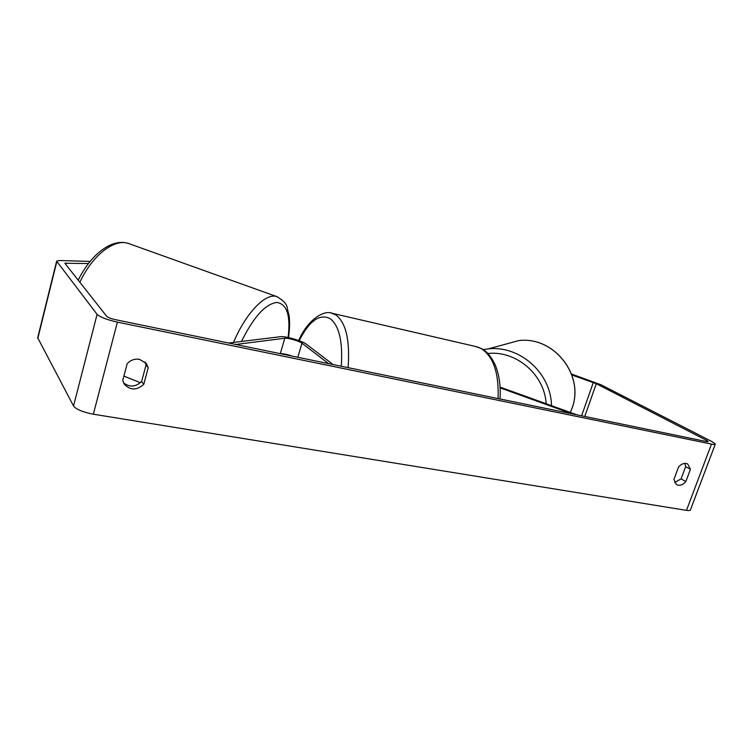 <?xml version="1.0" encoding="UTF-8"?>
<svg xmlns="http://www.w3.org/2000/svg" width="753" height="753" viewBox="0 0 753 753"><rect width="100%" height="100%" fill="white"/><g stroke="black" fill="none" stroke-linecap="round" stroke-linejoin="round"><path stroke-width="1.13" d="M500.067 398.779L500.576 399.09M576.911 414.837L500.086 387.098M571.979 413.821L500.133 387.861M228.686 343.029L280.568 336.685C285.095 335.913 302.395 340.949 306.283 344.159L333.137 364.565M235.708 344.479L284.803 338.248C287.787 337.721 299.412 341.1 301.972 343.236L328.628 363.633M292.22 356.131C287.166 354.381 283.241 353.571 280.436 353.703M127.153 363.765C130.533 360.085 134.636 358.607 139.465 359.322L146.167 363.294L148.237 367.718L143.776 384.322C136.877 390.478 130.401 390.459 124.339 384.275L122.711 380.538L127.153 363.765M686.265 463.462C683.517 463.095 680.928 464.3 678.509 467.086L673.897 479.454L676.514 484.65C679.601 486.061 682.707 485.045 685.823 481.591L690.426 469.317L687.705 463.98L686.265 463.462M674.594 482.551L681.089 478.861L685.654 466.644L684.901 463.377M571.856 374.966L596.282 383.719L706.822 440.505L708.262 441.54L706.596 441.578L115.378 319.658C110.917 318.651 108.037 317.54 106.728 316.345L64.862 263.258L88.449 263.559M144.962 362.014L146.054 364.951L141.63 381.442C135.644 387.07 129.591 387.503 123.454 382.74M571.518 374.015L601.035 384.792L711.943 441.569L715.341 443.997C715.416 444.59 714.126 444.618 711.481 444.091L117.383 322.133C106.87 319.743 100.102 317.154 97.09 314.359L56.635 261.178L59.393 260.519L90.144 261.413M715.237 444.298L690.473 509.781C690.454 510.581 689.127 510.769 686.472 510.365L93.344 414.206C82.924 412.192 76.317 409.463 73.54 405.989L37.697 337.768M681.089 478.861L685.823 481.591M685.654 466.644L690.426 469.317M141.63 381.442L143.776 384.322M146.054 364.951L148.237 367.718M280.295 353.665L284.803 338.248M297.821 357.28L301.972 343.236M79.827 282.309C92.581 254.853 114.541 238.287 128.556 243.501L129.507 243.84M277.584 296.88L276.925 296.644C265.978 292.456 246.184 312.382 233.477 342.446M241.468 341.467C253.695 316.825 265.498 303.826 276.878 302.461C287.015 304.024 290.752 315.695 288.088 337.495M284.568 354.032L284.427 354.522M93.344 414.206L117.383 322.133M686.472 510.365L711.481 444.091M65.671 264.378L66.019 262.976M706.436 441.54L706.822 440.505M584.761 416.456L596.282 383.719M581.598 415.807L593.308 382.486M73.54 405.989L97.09 314.359M37.782 338.502L56.804 261.611M571.932 408.502L570.35 412.465L571.922 408.512C584.94 375.314 553.662 335.913 518.761 340.61L502.392 345.043M571.96 408.427C584.94 375.248 553.766 335.923 518.761 340.61L488.208 348.884L483.162 349.58L488.208 348.884C519.579 345.156 551.158 372.999 551.478 405.651M546.189 403.74C544.504 374.476 516.059 350.352 487.878 353.477M498.081 398.582C499.051 373.064 493.366 356.367 481.035 348.488L475.501 346.474M331.094 313.032L335.857 314.914C346.004 322.67 350.079 340.252 348.093 367.652M341.278 366.24C342.916 341.551 339.189 325.663 330.096 318.594C319.63 313.446 309.323 320.825 299.186 340.714M288.484 337.57C289.792 328.873 289.943 321.164 288.926 314.434C286.084 307.149 289.651 304.363 276.925 296.644L128.556 243.501C111.962 237.91 90.812 254.382 78.19 280.229M284.879 354.089L284.738 354.588M140.416 382.693L123.887 376.105M37.659 337.928L56.635 261.178M298.706 340.535C307.572 319.761 323.912 309.596 332.431 313.333L476.913 346.804L481.854 348.799C484.17 350.041 489.563 353.119 495.173 364.838C499.201 374.608 500.83 385.988 500.048 398.986"/></g></svg>
